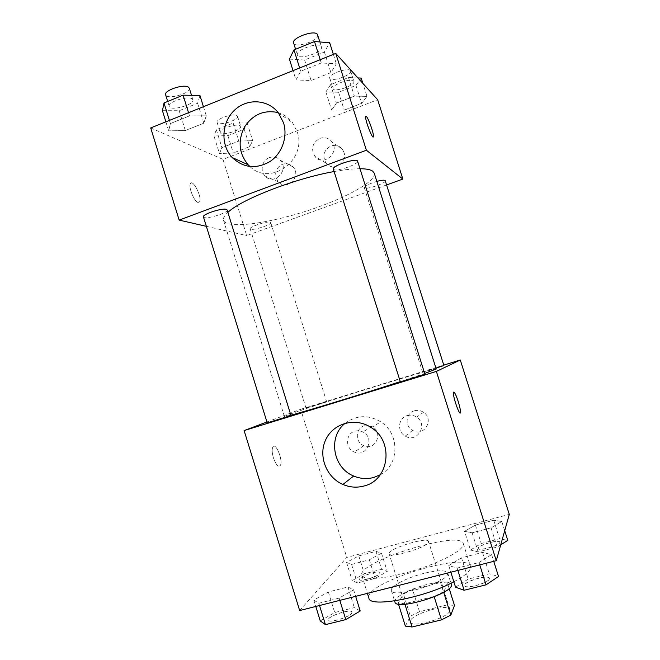 <?xml version="1.0" encoding="UTF-8"?>
<svg xmlns="http://www.w3.org/2000/svg" width="660" height="660" viewBox="0 0 660 660"><rect width="100%" height="100%" fill="white"/><g stroke="black" fill="none" stroke-linecap="round" stroke-linejoin="round"><path stroke-width="0.49" stroke-dasharray="3.3 2.47" d="M428.34 542.396L428.53 541.439C427.738 536.283 386.851 549.095 389.144 553.781C389.284 558.558 426.022 547.915 428.34 542.396M449.848 610.871L449.947 609.601C448.528 602.473 407.55 615.31 410.462 621.976C411.139 628.51 448.074 618.139 449.848 610.871M405.355 626.092L410.388 616.234L419.504 611.68L447.546 604.808L454.484 605.451M419.504 611.68L412.582 589.562L440.55 582.533L447.546 604.808M449.138 588.464L447.397 582.928L443.677 592.317M447.397 582.928L440.55 582.533M412.582 589.562L403.425 593.967L410.388 616.234M443.52 591.822L434.098 596.467L404.77 603.751L398.178 603.1L403.425 593.967M394.919 601.969C393.162 597.688 410.38 588.538 427.358 584.397C441.136 581.146 449.113 581.113 451.291 584.298M423.901 573.383C406.948 577.574 389.689 586.542 391.363 590.593C391.825 598.727 444.98 583.522 447.546 574.447L447.711 572.929C445.599 569.935 437.662 570.083 423.901 573.383M404.77 603.751L404.935 604.263M398.178 603.1L398.483 604.073M453.857 581.765C463.386 576.675 468.864 572.319 470.308 568.681L470.456 566.313C466.727 550.696 363.058 583.184 368.907 598.141M463.056 545.696L463.279 543.559C460.086 529.634 356.491 562.097 361.82 575.355C363.082 580.536 384.871 579.101 411.048 571.436C437.225 563.83 460.556 552.04 463.056 545.696M299.665 610.549L346.772 557.436L509.297 514.404M464.558 531.308L475.406 525.08L493.705 520.245L501.781 521.499L491.073 527.827L472.131 532.802L464.558 531.308L475.406 525.08L493.705 520.245L501.781 521.499L491.073 527.827L472.131 532.802L464.558 531.308L470.464 550.036L481.231 543.527L499.579 538.774L507.779 540.408M381.513 553.179L369.336 559.787L351.582 564.448L346.566 562.386L358.784 555.902L375.986 551.356L381.513 553.179L369.336 559.787L351.582 564.448L346.566 562.386L358.784 555.902L375.986 551.356L381.513 553.179L387.247 571.519L375.144 578.399L357.34 582.978L352.217 580.561L364.361 573.812L381.596 569.341L387.247 571.519M353.636 589.867L339.116 598.108L318.829 603.265L313.797 600.039L328.342 591.987L347.902 586.971L353.636 589.867L339.116 598.108L318.829 603.265L313.797 600.039L328.342 591.987L347.902 586.971L353.636 589.867L355.658 596.351M491.609 554.614L479.011 562.543L457.149 568.095L448.759 565.562L461.521 557.807L482.526 552.412L491.609 554.614L479.011 562.543L457.149 568.095L448.759 565.562L461.521 557.807L482.526 552.412L491.609 554.614L493.738 561.33M273.413 457.834C275.987 464.879 278.289 467.412 280.318 465.44C283.421 460.696 275.583 441.466 272.803 447.059C271.796 449.311 272.002 452.909 273.413 457.834C272.011 452.9 271.804 449.311 272.811 447.059C275.591 441.466 283.429 460.688 280.327 465.432C278.297 467.412 275.995 464.879 273.421 457.834M266.929 421.987L300.696 409.282L346.772 557.436M380.234 474.771C399.514 464.887 399.911 433.579 380.812 421.872C368.379 414.571 356.54 415.016 345.287 423.2M453.75 392.089L453.453 392.733C452.842 396.19 458.766 414.034 460.168 412.937M364.345 425.774C355.262 428.026 354.89 442.39 363.825 445.681C375.647 451.275 383.864 431.92 371.926 426.484L364.345 425.774M414.397 410.809C405.702 412.987 404.473 426.203 412.558 430.378C423.819 437.489 434.833 419.356 423.497 412.269C420.643 410.413 417.607 409.926 414.397 410.809M300.696 409.282L443.767 365.104M354.907 431.211C357.596 430.452 360.236 430.699 362.827 431.962C375.292 437.671 366.712 457.908 354.37 452.034C345.048 448.577 345.419 433.554 354.907 431.211M407.187 415.618C410.545 414.695 413.713 415.206 416.699 417.153C428.563 424.594 417.037 443.561 405.273 436.103C396.817 431.714 398.096 417.887 407.187 415.618M424.916 374.212L400.348 381.876M326.246 401.858L306.009 408.161L326.246 401.858M443.899 365.516L422.573 372.157L435.963 368.197M290.936 415.421L267.217 422.903M436.21 368.989C436.178 366.902 283.247 414.826 284.419 416.567L290.87 415.189M400.273 381.637L424.677 373.477M374.236 173.159C376.654 181.855 342.218 199.922 303.641 211.934C265.114 224.087 226.52 228.904 223.542 220.39C222.898 218.328 224.35 215.663 227.89 212.404M334.1 171.55C344.545 169.653 353.174 168.712 359.98 168.729M333.325 169.084L333.704 169.521C336.765 171.905 359.123 164.084 357.588 161.139M270.196 222.214L270.732 222.61C271.936 224.895 250.528 231.396 250.206 228.838C248.96 226.908 267.003 220.927 270.196 222.214M385.358 180.708C386.611 183.133 364.642 190.393 364.295 187.671C364.906 185.873 369.088 183.777 376.843 181.385M227.139 209.979C228.64 213.007 203.94 220.234 203.437 216.909M386.686 184.924L246.683 235.579L222.981 159.365L377.652 99.726M206.357 226.339L246.683 235.579M276.037 177.853L278.438 181.929C286.935 191.524 301.991 176.146 293.057 166.889C290.062 163.837 286.531 162.979 282.463 164.307C276.862 167.095 274.717 171.617 276.037 177.853M343.975 152.386L342.433 149.341C339.372 145.654 335.536 144.532 330.932 145.992C323.689 150.2 322.08 155.917 326.098 163.144C332.582 172.128 347.87 163.004 343.975 152.386M295.969 79.967L300.679 71.23L321.255 62.972L336.352 63.83L330.899 72.625L311.075 80.512L295.969 79.967L311.075 80.512L330.899 72.625L336.352 63.83L321.255 62.972L300.679 71.23L295.969 79.967L293.032 70.628M168.679 130.845L170.387 123.56L189.511 115.88L206.275 115.822L203.808 123.197L185.328 130.548L168.679 130.845L185.328 130.548L203.808 123.197L206.275 115.822L189.511 115.88L170.387 123.56L168.679 130.845L165.883 121.819M219.45 153.557L221.925 147.658L238.796 141.091L252.681 140.671L249.661 146.652L233.293 152.971L219.45 153.557L233.293 152.971L249.661 146.652L252.681 140.671L238.796 141.091L221.925 147.658L219.45 153.557L213.98 135.952L227.89 135.613L244.216 129.22L247.137 122.908L233.178 123.065L216.34 129.715L213.98 135.952M150.703 127.933L222.981 159.365M366.976 96.368L361.639 103.389L344.239 110.113L331.609 110.08L336.402 103.117L354.379 96.129L366.976 96.368L354.379 96.129L336.402 103.117L331.609 110.08L344.239 110.113L361.639 103.389L366.976 96.368L362.86 83.374M269.346 157.633C273.587 156.238 277.266 157.13 280.385 160.314C289.715 169.991 274.024 186.103 265.155 176.08C259.71 170.841 262.144 160.083 269.346 157.633M319.894 138.369C324.695 136.834 328.705 137.998 331.897 141.859C340.453 152.575 322.938 167.351 314.861 156.338C310.662 148.78 312.337 142.791 319.894 138.369M198.041 202.48L199.592 201.795C202.331 197.447 192.761 178.481 190.393 183.711C188.224 186.986 194.304 201.861 198.041 202.48M249.959 166.551C270.286 186.805 307.445 159.984 297.173 131.736L292.421 122.496C288.651 117.645 283.907 114.353 278.173 112.604M365.854 116.201L365.623 116.721C365.054 119.905 371.91 138.146 373.197 136.925M198.049 202.471C194.312 201.861 188.232 186.986 190.402 183.703C192.769 178.481 202.339 197.447 199.6 201.795L198.049 202.471M289.41 59.119L304.615 60.01L324.39 52.024L329.686 42.76M321.106 46.249L321.478 46.877C323.689 52.123 298.567 60.555 297.379 54.97C295.102 50.251 317.881 41.844 321.106 46.249M304.615 60.01L311.075 80.512M324.39 52.024L330.899 72.625M333.374 54.392L336.352 63.83M320.215 59.689L321.255 62.972M299.648 67.963L300.679 71.23M317.699 34.906C319.968 40.367 294.863 48.807 293.617 43.015M162.442 110.69L179.182 110.715L197.62 103.265L199.939 95.461M191.953 98.703L192.901 99.751C194.981 104.635 170.296 111.565 169.224 106.384C167.219 102.292 187.291 95.502 191.953 98.703M179.182 110.715L185.328 130.548M197.62 103.265L203.808 123.197M203.437 106.706L206.275 115.822M188.529 112.703L189.511 115.88M169.405 120.4L170.387 123.56M189.321 88.201C191.458 93.275 166.774 100.171 165.635 94.801M357.943 77.938L348.496 77.55L330.561 84.628L325.883 91.946L338.588 92.251L355.954 85.445L361.177 78.078M353.661 81.031L353.909 81.436C355.633 85.363 333.811 92.796 332.986 88.572C331.18 85 351.268 77.657 353.661 81.031M325.883 91.946L331.609 110.08M338.588 92.251L344.239 110.113M355.954 85.445L361.639 103.389M348.496 77.55L354.379 96.129M330.561 84.628L336.402 103.117M350.361 70.603L350.608 71.032C352.39 75.116 330.577 82.558 329.703 78.177C327.855 74.473 347.927 67.089 350.361 70.603M240.075 125.689L240.71 126.382C242.352 130.078 220.976 136.447 220.217 132.478C218.6 129.319 236.519 123.181 240.075 125.689M227.89 135.613L233.293 152.971M244.216 129.22L249.661 146.652M247.137 122.908L252.681 140.671M233.178 123.065L238.796 141.091M216.34 129.715L221.925 147.658M236.923 115.566L237.559 116.292C239.25 120.136 217.882 126.489 217.074 122.372C215.416 119.089 233.326 112.934 236.923 115.566M455.565 587.21L468.22 579.076L489.291 573.796L498.531 576.493M489.373 578.779L489.382 578.226C488.631 574.084 462.742 581.79 464.524 585.618C464.945 589.487 488.821 582.937 489.373 578.779M448.759 565.562L450.846 572.212M461.521 557.807L468.22 579.076M482.526 552.412L489.291 573.796M479.011 562.543L479.754 564.878M457.149 568.095L457.883 570.421M489.406 578.878L489.406 578.325C488.656 574.183 462.767 581.889 464.558 585.717C464.97 589.594 488.845 583.044 489.406 578.878M320.265 620.944L334.711 612.538L354.321 607.621L360.203 610.987M351.689 613.107L351.995 612.026C351.367 608.157 326.617 616.506 328.251 620.045C328.54 623.419 349.255 617.298 351.689 613.107M313.797 600.039L315.785 606.457M328.342 591.987L334.711 612.538M347.902 586.971L354.321 607.621M339.116 598.108L339.817 600.369M318.829 603.265L319.522 605.509M351.722 613.206L352.027 612.117C351.392 608.248 326.642 616.597 328.276 620.144C328.573 623.518 349.288 617.397 351.722 613.206M500.75 544.789L497.153 547.033L478.162 551.917L470.464 550.036M499.834 542.462L499.834 542.099C499.339 538.989 476.85 545.606 478.269 548.443C478.508 551.389 499.48 545.589 499.834 542.462M475.406 525.08L481.231 543.527M493.705 520.245L499.579 538.774M501.781 521.499L504.71 530.714M491.073 527.827L497.153 547.033M472.131 532.802L478.162 551.917M499.859 542.545L499.867 542.19C499.372 539.071 476.875 545.688 478.294 548.526C478.541 551.48 499.513 545.671 499.859 542.545M379.789 573.441L379.987 572.731C379.558 569.778 358 576.774 359.312 579.447C359.477 582.07 377.965 576.659 379.789 573.441M346.566 562.386L352.217 580.561M358.784 555.902L364.361 573.812M375.986 551.356L381.596 569.341M369.336 559.787L375.144 578.399M351.582 564.448L357.34 582.978M379.813 573.523L380.011 572.814C379.582 569.861 358.025 576.856 359.337 579.529C359.51 582.161 377.99 576.749 379.813 573.523M449.947 609.601L428.53 541.439M410.462 621.976L389.144 553.781M391.363 590.593L394.581 600.905M447.711 572.929L450.953 583.242M361.82 575.355L367.422 593.365M463.279 543.559L470.456 566.313M371.299 427.639L380.812 421.872M371.926 426.484L362.827 431.962M363.825 445.681L354.37 452.034M423.497 412.269L416.699 417.153M412.558 430.378L405.273 436.103M223.542 220.39L284.419 416.567M250.206 228.838L306.009 408.161M270.732 222.61L326.609 401.684M364.295 187.671L422.573 372.157M293.057 166.889L280.385 160.314M278.438 181.929L265.155 176.08M342.433 149.341L331.897 141.859M326.098 163.144L314.861 156.338M278.536 113.075L292.421 122.496M295.581 49.252L297.379 54.97M319.927 41.976L321.478 46.877M167.698 101.45L169.224 106.384M191.524 95.312L192.901 99.751M329.703 78.177L332.986 88.572M350.608 71.032L353.909 81.436M217.074 122.372L220.217 132.478M237.559 116.292L240.71 126.382"/><path stroke-width="0.99" d="M434.222 596.855L441.449 619.888L412.038 626.992L405.355 626.092L398.483 604.073M449.138 588.464L454.484 605.451L450.821 615.079L441.449 619.888M443.677 592.317L450.821 615.079M450.953 583.242L451.291 584.298C455.837 592.614 395.926 611.383 394.919 601.969L394.581 600.905M404.935 604.263L412.038 626.992M367.422 593.365L368.907 598.141C369.204 608.05 424.281 597.935 453.857 581.765M443.767 365.104L460.284 360.005L509.297 514.404L496.279 560.687L299.665 610.549L244.117 430.576L266.929 421.987M364.056 485.991C356.903 487.921 349.858 487.41 342.911 484.457C326.015 477.246 317.848 455.326 325.974 439.197C333.787 422.895 355.814 417.103 371.299 427.639C394.218 441.54 389.293 480.166 364.056 485.991M460.284 360.005L436.384 371.415L496.279 560.687M436.384 371.415L244.117 430.576M345.287 423.2C327.731 436.458 332.731 467.816 353.694 476.017C360.327 478.813 367.051 479.284 373.873 477.428L380.234 474.771M460.168 412.937L460.449 412.294C460.531 410.182 459.781 406.568 458.205 401.445C459.789 406.568 460.54 410.182 460.465 412.294C460.16 417.491 452.793 396.924 453.469 392.733C454.13 391.141 455.705 394.045 458.213 401.445C456.25 395.53 454.765 392.411 453.75 392.089M400.348 381.876L424.916 374.212L357.588 161.139C357.159 157.517 331.584 165.899 333.325 169.084L400.348 381.876M435.963 368.197L443.899 365.516L385.159 180.46C384.054 179.891 381.282 180.205 376.843 181.385M290.384 415.676L290.936 415.421L227.139 209.979L226.322 209.385C222.131 207.751 201.919 214.401 203.437 216.909L267.217 422.903L290.384 415.676M424.677 373.477L436.21 368.989L374.236 173.159L372.661 171.154C370.45 169.579 366.217 168.77 359.98 168.729M290.87 415.189C306.603 411.106 362.744 393.921 400.273 381.637M227.89 212.404C240.793 199.576 295.168 178.34 334.1 171.55M402.847 179.075L366.391 150.232L179.157 220.102L150.703 127.933L335.758 53.427L377.652 99.726L402.847 179.075L386.686 184.924M179.157 220.102L206.357 226.339M283.519 122.768C287.958 136.76 282.051 153.541 269.981 161.543C256.113 169.381 243.515 168.044 232.18 157.525C220.457 145.142 221.372 122.785 234.168 110.509C246.774 98.002 268.067 99.082 278.536 113.075L283.519 122.768M335.758 53.427L366.391 150.232M373.197 136.925L373.428 136.405C373.923 133.65 368.412 118.115 366.325 116.416C368.42 118.107 373.931 133.642 373.436 136.405C373.246 141.157 365.029 120.499 365.632 116.721L366.333 116.416L365.854 116.201M278.173 112.604C264.058 109.601 252.797 114.46 244.398 127.174C237.691 140.877 238.92 153.392 248.077 164.719L249.959 166.551M333.374 54.392L329.686 42.76L314.49 41.531L293.964 49.912L289.41 59.119L293.032 70.628M314.49 41.531L320.215 59.689M293.964 49.912L299.648 67.963M295.581 49.252L293.617 43.015C291.283 38.098 314.028 29.659 317.311 34.246L319.927 41.976M203.437 106.706L199.939 95.461L183.084 95.172L164.01 102.96L162.442 110.69L165.883 121.819M183.084 95.172L188.529 112.703M164.01 102.96L169.405 120.4M167.698 101.45L165.635 94.801C163.581 90.544 183.637 83.746 188.347 87.103L189.321 88.201L191.524 95.312M362.86 83.374L361.177 78.078L357.943 77.938M493.738 561.33L498.531 576.493L486.049 584.826L464.129 590.255L455.565 587.21L450.846 572.212M479.754 564.878L486.049 584.826M457.883 570.421L464.129 590.255M355.658 596.351L360.203 610.987L345.79 619.6L325.446 624.649L320.265 620.944L315.785 606.457M339.817 600.369L345.79 619.6M319.522 605.509L325.446 624.649M504.71 530.714L507.779 540.408L500.75 544.789M342.911 484.457L353.694 476.017M232.18 157.525L248.077 164.719"/></g></svg>
